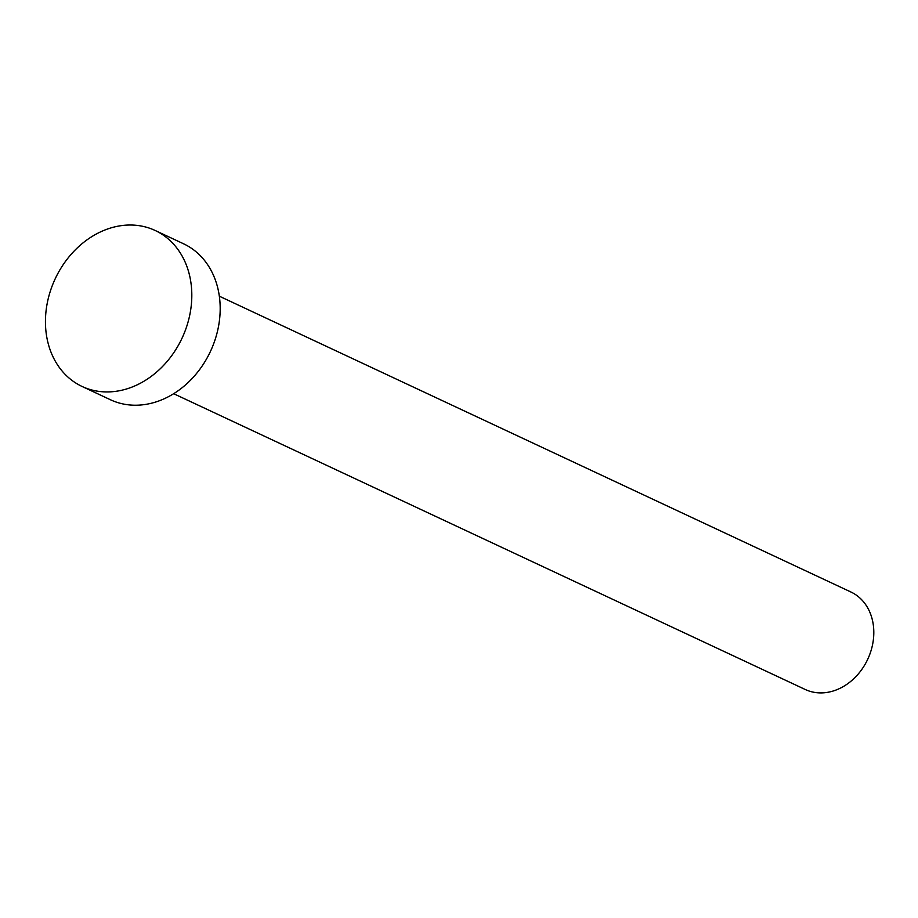 <?xml version="1.0" encoding="UTF-8"?>
<svg xmlns="http://www.w3.org/2000/svg" width="918" height="918" viewBox="0 0 918 918"><rect width="100%" height="100%" fill="white"/><g stroke="black" fill="none" stroke-linecap="round" stroke-linejoin="round"><path stroke-width="1.38" d="M219.345 296.204L850.906 591.995A53.829 43.766 115.1 0 1 868.233 658.149A53.829 43.766 115.1 0 1 807.129 690.313A53.829 43.766 115.1 0 1 805.235 689.487L173.686 393.707M155.153 230.475L183.531 243.775A86.131 70.032 115.1 0 1 211.266 349.62A86.131 70.032 115.1 0 1 113.499 401.074A86.131 70.032 115.1 0 1 110.481 399.766L82.104 386.478A86.131 70.032 115.1 0 1 54.369 280.621A86.131 70.032 115.1 0 1 152.136 229.167A86.131 70.032 115.1 0 1 155.153 230.475A86.131 70.032 115.1 0 1 182.889 336.332A86.131 70.032 115.1 0 1 85.122 387.786A86.131 70.032 115.1 0 1 82.104 386.478"/></g></svg>
